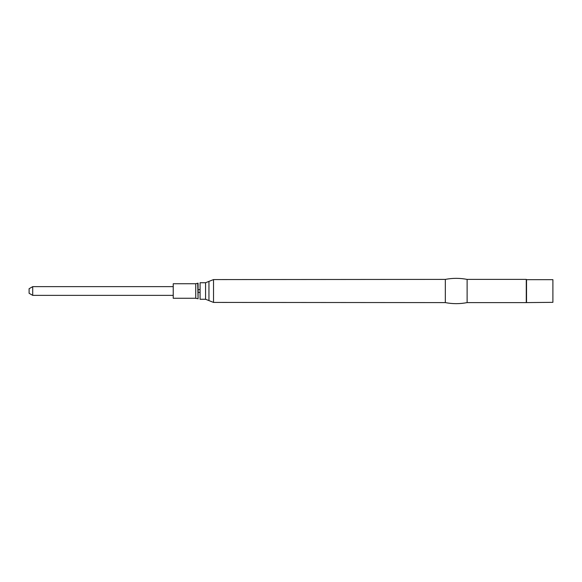 <?xml version="1.0" encoding="UTF-8"?>
<svg xmlns="http://www.w3.org/2000/svg" width="582" height="582" viewBox="0 0 582 582"><rect width="100%" height="100%" fill="white"/><g stroke="black" fill="none" stroke-linecap="round" stroke-linejoin="round"><path stroke-width="0.87" d="M195.734 283.74L195.734 298.26L173.232 298.26L173.232 283.74L195.734 283.74L198.076 283.165L198.076 298.835L197.727 283.318M205.577 282.736L205.577 299.264L200.077 299.264L200.077 282.736L205.577 282.736L213.529 279.578L445.325 279.396C452.592 277.992 459.86 277.992 467.12 279.396L467.12 302.604C459.86 304.008 452.592 304.008 445.325 302.604L445.325 279.396M526.535 302.334L526.535 279.666L552.9 279.666L552.9 302.334L526.274 302.604L526.274 279.396L467.12 279.396M173.232 295.365L32.708 295.365L32.708 286.635L173.232 286.635M32.708 295.365L29.1 293.284L29.1 288.716L32.708 286.635M205.577 299.264L208.953 300.603L208.953 281.397M208.953 300.603L213.529 302.422L213.529 279.578M195.734 298.26L197.727 298.682M198.076 292.157L200.077 292.579M200.077 289.421L198.076 289.843M213.529 302.422L445.325 302.604M526.274 302.604L467.12 302.604"/></g></svg>
